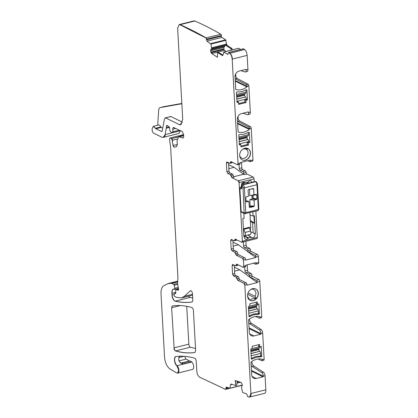 <?xml version="1.0" encoding="UTF-8"?>
<svg xmlns="http://www.w3.org/2000/svg" width="418" height="418" viewBox="0 0 418 418"><rect width="100%" height="100%" fill="white"/><g stroke="black" fill="none" stroke-linecap="round" stroke-linejoin="round"><path stroke-width="0.63" d="M248.72 141.765L249.839 142.313L249.295 132.579A0.502 0.408 -63.9 0 0 249.071 132.229L247.79 132.548A15.027 12.263 -63.9 0 1 240.293 134.418L239.007 134.742A0.502 0.408 -63.9 0 0 238.83 135.192L239.373 144.926L240.778 144.618L240.998 146.917L248.475 145.051L248.36 142.925L249.839 142.313M247.299 144.471L248.475 145.051M238.255 163.652A1.505 0.716 76 0 1 237.837 164.729L239.76 164.248A1.505 0.716 -104 0 0 240.178 163.172L238.041 163.704L232.189 59.105C231.933 56.451 231.086 54.518 229.654 53.305L228.62 52.569L243.574 48.838A611.895 291.398 76 0 1 244.614 49.575A5.011 2.383 76 0 1 247.148 55.375L247.931 69.393A3.004 1.432 76 0 1 247.095 71.546L245.387 71.974A3.004 1.432 76 0 1 244.953 71.948L240.987 70.626M240.178 163.172L240.146 162.618L250.398 160.063L250.429 160.611A1.505 0.716 76 0 1 250.016 161.688A1.505 0.716 76 0 1 249.729 161.646L247.806 160.705M250.016 161.688L252.576 161.05A1.505 0.716 76 0 0 252.994 159.974L251.228 128.41A1.505 0.716 76 0 0 250.382 126.617L239.54 120.974A2.503 1.191 76 0 1 238.135 117.986L238.046 116.481M237.502 121.157A2.503 1.191 76 0 0 237.832 121.403L248.673 127.046A1.505 0.716 76 0 1 249.52 128.838L249.525 128.916A0.502 0.408 -63.9 0 1 249.306 129.408A15.027 12.263 -63.9 0 1 238.364 132.135A0.502 0.408 -63.9 0 1 238.093 131.769L237.403 119.428A5.011 4.086 -63.9 0 1 241.411 113.633L248.14 111.956A0.502 0.408 -63.9 0 1 248.595 112.322L248.611 112.573A3.004 1.432 76 0 1 247.78 114.725A3.004 1.432 76 0 1 247.346 114.699L242.978 113.247M248.611 112.573L250.319 112.144L248.856 85.93A1.505 0.716 76 0 0 248.01 84.138L237.168 78.495A2.503 1.191 76 0 1 235.757 75.506L235.668 73.955M235.229 80.559L247.148 86.395L248.856 85.93M247.148 86.395A0.502 0.408 -63.9 0 1 246.928 86.881A15.027 12.263 -63.9 0 1 235.987 89.609A0.502 0.408 -63.9 0 1 235.715 89.243L235.026 76.902A5.011 4.086 -63.9 0 1 239.033 71.112L245.763 69.43A0.502 0.408 -63.9 0 1 246.218 69.796L245.57 69.482M245.387 71.974A3.004 1.432 76 0 0 246.223 69.822L246.218 69.796M238.5 102.264L238.621 104.39L246.097 102.525L245.983 100.398L247.461 99.787L246.918 90.058A0.502 0.408 -63.9 0 0 246.709 89.713A0.502 0.408 -63.9 0 1 246.709 89.713L245.413 90.027A15.027 12.263 -63.9 0 1 237.915 91.897L236.63 92.216A0.502 0.408 -63.9 0 0 236.452 92.671L236.996 102.4L238.5 102.264M245.423 160.209A6.338 5.173 -63.9 0 1 242.304 159.922A6.338 5.173 -63.9 0 1 239.827 153.746A6.338 5.173 -63.9 0 1 244.755 148.254A6.338 5.173 -63.9 0 1 247.879 148.542A6.338 5.173 -63.9 0 1 250.351 154.717A6.338 5.173 -63.9 0 1 245.423 160.209M235.125 78.678A2.503 1.191 76 0 0 235.459 78.924L246.301 84.567A1.505 0.716 76 0 1 247.142 86.359M250.319 112.144A3.004 1.432 76 0 1 249.489 114.297L247.78 114.725M228.63 164.645L234.117 167.331L243.605 174.275L233.667 176.751M241.494 162.283L241.803 167.822A1.505 0.716 -104 0 0 242.665 169.619L240.099 170.257L242.696 171.532A1.505 0.716 76 0 1 243.532 173.089A1.505 0.716 76 0 0 244.368 174.646L243.61 174.275M240.099 170.257A1.505 0.716 76 0 1 239.242 168.459L239.012 164.431M230.903 161.625A1.505 0.716 -104 0 0 230.59 162.424A1.505 0.716 76 0 1 230.172 163.271L232.094 162.79A1.505 0.716 -104 0 0 232.455 162.346M228.521 162.722L228.986 171.019A1.505 0.716 -104 0 0 229.843 172.817L227.706 173.35L230.308 174.625L231.974 177.739L238.234 180.806L239.096 182.603L242.372 241.191L241.672 242.231L235.125 239.122M233.281 175.649L231.358 176.13A1.505 0.716 -104 0 0 232.189 177.687L234.111 177.206A1.505 0.716 -104 0 1 233.281 175.649A1.505 0.716 -104 0 0 232.445 174.092L229.843 172.817M238.041 163.704L237.34 164.739L237.837 164.729A1.505 0.716 76 0 1 237.727 164.734M244.917 101.945L246.097 102.525M246.338 99.238L247.461 99.787M242.231 159.885A6.338 5.173 116.1 0 0 245.277 160.136A6.338 5.173 116.1 0 0 250.173 154.77A6.338 5.173 116.1 0 0 247.921 148.568A6.338 5.173 116.1 0 0 247.801 148.505M242.059 242.226A1.505 0.716 -104 0 0 242.168 242.215L256.908 238.537A1.505 0.716 -104 0 0 257.326 237.461L255.853 211.137M251.531 237.502L253.015 237.748C254.614 237.079 255.252 235.877 254.923 234.143L255.372 233.516L254.374 215.683L253.094 216.001L252.864 211.884M243.846 213.321L244.122 218.238L242.837 218.562L243.835 236.395L244.342 236.787L244.854 238.877L246.594 239.352L248.689 237.826L251.432 237.424L250.79 236.98L251.333 237.356M243.715 182.264L245.612 182.77L243.407 182.316C241.808 182.985 241.17 184.186 241.499 185.921L241.081 187.112M245.612 182.77L247.733 182.243L249.823 180.717L250.481 180.665L252.101 182.295M254.212 181.767L254.05 178.873A1.505 0.716 -104 0 0 253.193 177.07L246.933 174.008A1.505 0.716 76 0 1 246.097 172.451A1.505 0.716 76 0 0 245.261 170.894L242.665 169.619M246.134 245.309L243.574 245.951A1.505 0.716 76 0 0 244.431 247.749L246.996 247.111A1.505 0.716 76 0 1 246.134 245.309L245.909 241.28M243.574 245.951L243.349 241.923M246.996 247.111L249.593 248.381A1.505 0.716 -104 0 1 250.429 249.938A1.505 0.716 -104 0 0 251.265 251.495L257.525 254.562L254.959 255.199L248.7 252.138A1.505 0.716 -104 0 1 247.864 250.581A1.505 0.716 -104 0 0 247.033 249.023L249.593 248.381M244.431 247.749L247.033 249.023M243.459 267.269L245.491 266.778A1.505 0.716 -104 0 0 245.909 265.702L245.878 265.153L256.129 262.593L256.161 263.141A1.505 0.716 76 0 1 255.748 264.218L258.308 263.58A1.505 0.716 76 0 0 258.726 262.504L258.381 256.359L255.821 257.002A1.505 0.716 -104 0 0 254.959 255.199M258.381 256.359A1.505 0.716 -104 0 0 257.525 254.562M245.909 265.702L243.772 266.235L243.428 260.095L242.571 258.293L236.311 255.231L234.639 252.111L232.042 250.842L231.18 249.039L230.705 240.538L231.405 239.498L231.123 239.462M255.821 257.002L255.847 257.551L245.596 260.111L245.565 259.562A1.505 0.716 -104 0 0 244.708 257.76L238.443 254.698L236.311 255.231M255.748 264.218A1.505 0.716 76 0 1 255.461 264.181L253.543 263.241M247.226 264.813L247.534 270.352L244.974 270.989L244.749 266.966M244.974 270.989A1.505 0.716 -104 0 0 245.831 272.792L248.428 274.062A1.505 0.716 76 0 1 249.264 275.619L251.829 274.981A1.505 0.716 76 0 0 250.993 273.424L248.396 272.149L245.831 272.792M247.534 270.352A1.505 0.716 -104 0 0 248.396 272.149M255.576 316.478L259.364 318.213A1.505 0.716 -104 0 0 259.635 318.25L261.344 317.821A1.505 0.716 -104 0 0 261.757 316.745L259.782 281.403A1.505 0.716 -104 0 0 258.925 279.605L252.665 276.538A1.505 0.716 76 0 1 251.829 274.981M243.772 266.235L243.072 267.269L236.813 264.207L235.407 265.817L232.805 264.542L232.105 265.576L232.58 274.083L233.443 275.885L236.254 277.103L237.09 278.66L239.012 278.179A1.505 0.716 -104 0 0 239.843 279.736L246.103 282.803A1.505 0.716 -104 0 1 246.965 284.601L246.996 285.154L257.248 282.594L257.222 282.045A1.505 0.716 -104 0 0 256.359 280.243L250.1 277.181A1.505 0.716 76 0 1 249.264 275.619M252.059 376.435L256.218 378.468L262.948 376.79A0.502 0.408 -63.9 0 0 263.35 376.21L265.059 375.761L265.843 389.78L250.889 393.516L244.828 285.133L243.971 283.336L237.711 280.269L236.039 277.155M256.218 378.468A5.011 4.086 -63.9 0 1 253.752 378.243A5.011 4.086 -63.9 0 1 251.683 374.81L250.993 362.469A0.502 0.408 -63.9 0 1 251.213 361.978A15.027 12.263 -63.9 0 1 262.154 359.25A0.502 0.408 -63.9 0 1 262.42 359.616L264.134 359.224L262.666 333.01A3.004 1.432 -104 0 0 261.088 329.488L251.458 323.297L249.75 323.725A4.008 1.907 -104 0 1 248.767 322.67M249.682 333.909L253.841 335.947L260.571 334.264A0.502 0.408 -63.9 0 0 260.973 333.684L260.957 333.433A3.004 1.432 -104 0 0 259.379 329.917L249.75 323.725M253.841 335.947A5.011 4.086 -63.9 0 1 251.375 335.717A5.011 4.086 -63.9 0 1 249.306 332.289L248.616 319.942A0.502 0.408 -63.9 0 1 248.835 319.456A15.027 12.263 -63.9 0 1 259.777 316.724A0.502 0.408 -63.9 0 1 260.043 317.09L261.757 316.745M257.368 304.043L257.248 301.916L249.771 303.787L249.891 305.913L248.407 306.519L248.95 316.254A0.502 0.408 -63.9 0 0 249.175 316.604L250.46 316.285A15.027 12.263 -63.9 0 1 257.958 314.414L259.238 314.096A0.502 0.408 -63.9 0 0 259.421 313.641L258.873 303.907L257.467 304.215L256.25 303.499M252.608 288.676A6.338 5.173 -63.9 0 1 255.727 288.963A6.338 5.173 -63.9 0 1 258.204 295.139A6.338 5.173 -63.9 0 1 253.277 300.636A6.338 5.173 -63.9 0 1 250.157 300.349A6.338 5.173 -63.9 0 1 247.681 294.173A6.338 5.173 -63.9 0 1 252.608 288.676M259.745 346.569L259.625 344.442L252.148 346.308L252.268 348.434L250.784 349.046L251.328 358.78A0.502 0.408 -63.9 0 0 251.552 359.13L252.838 358.811A15.027 12.263 -63.9 0 1 260.336 356.941L261.616 356.617A0.502 0.408 -63.9 0 0 261.799 356.167L261.25 346.433L259.844 346.741L258.627 346.026M259.635 318.25A1.505 0.716 -104 0 0 260.048 317.173M249.384 319.038A4.008 1.907 -104 0 0 251.458 323.297M258.031 358.994L261.736 360.692A1.505 0.716 -104 0 0 262.008 360.729A1.505 0.716 -104 0 0 262.426 359.652M262.008 360.729L263.716 360.3A1.505 0.716 -104 0 0 264.134 359.224M251.756 361.57A4.008 1.907 -104 0 0 253.846 366.048L252.138 366.476A4.008 1.907 -104 0 1 251.155 365.421M251.437 370.379L263.35 376.21A3.004 1.432 -104 0 0 261.767 372.668L252.138 366.476M265.059 375.761A3.004 1.432 -104 0 0 263.476 372.239L253.846 366.048M265.843 389.78A5.011 2.383 76 0 1 264.453 393.369L249.713 397.048A5.011 2.383 76 0 1 249.603 397.069M250.889 393.516L249.499 397.1L247.864 396.818L246.568 393.829L242.868 392.591L242.592 392.178L241.62 388.416L241.557 387.434L242.335 385.109L241.646 383.118L240.961 382.413L235.277 380.521L235.789 385.579L235.501 380.594M235.789 385.579L231.18 384.037L230.443 384.921L229.999 388.301L226.154 387.058M228.745 387.883L225.955 388.578L226.295 387.063M175.853 356.512L175.999 356.486C182.013 355.791 188.236 356.361 194.673 358.2C195.535 358.628 196.058 359.647 196.246 361.256L196.805 371.2C197.103 374.073 198.033 376.059 199.59 377.156L225.537 389.372L225.955 388.578M180.994 363.258L182.985 363.932A5.011 2.383 76 0 0 181.396 363.211A2.503 1.191 76 0 1 180.916 363.096L189.458 360.964A2.503 1.191 76 0 0 189.944 361.079L181.396 363.211A2.503 2.2 -97.8 0 1 181.193 363.252L179.139 361.293A5.011 2.383 76 0 1 178.789 357.63L179.975 355.974M175.962 356.491A5.011 2.383 76 0 0 174.729 360.603A5.011 2.383 76 0 0 177.033 365.708L191.773 362.03A5.011 2.383 76 0 1 191.528 361.8A5.011 2.383 76 0 0 189.944 361.079M189.458 360.964L186.219 359.072A2.503 1.191 76 0 1 184.881 356.366M191.773 362.03A4.008 1.907 76 0 1 193.628 366.199A4.008 1.907 76 0 1 192.546 369.423L177.807 373.102A4.008 1.907 76 0 1 177.707 373.122M167.911 283.597A47.579 22.656 76 0 1 168.141 283.535L163.276 286.006C161.614 287.532 160.862 290.306 161.034 294.335L164.546 357.15C165.12 362.767 166.923 366.706 169.964 368.979L176.715 372.981L177.598 373.159L178.674 369.925L176.819 365.76C174.233 363.864 173.574 356.486 175.999 356.486M177.498 283.383L173.721 284.329L171.505 283.3L167.931 283.592M178.251 287.391L174.828 288.248L174.264 285.275L173.721 284.329M173.632 289.11L174.285 289.428L174.828 288.248M192.238 301.974A175.288 83.475 76 0 1 175.377 301.112A5.011 2.383 76 0 1 172.159 294.983L171.85 293.342C171.772 291.022 172.273 289.601 173.365 289.084L173.428 289.068M192.708 297.977A175.288 83.475 76 0 1 190.117 297.433A5.011 2.383 76 0 1 188.539 296.19M192.505 294.277L184.406 296.294L190.294 290.85C191.36 290.505 192.087 291.471 192.473 293.76L192.834 300.213L192.144 302.005M172.159 294.983L173.935 294.538L174.546 296.425L176.187 297.229L181.407 297.966L184.406 296.294M173.935 294.533L174.353 293.624L175.513 293.619M175.576 293.593L175.842 290.087L176.427 289.329L178.157 290.306L178.528 288.848L177.546 283.665L177.916 277.505L170.643 147.491L169.52 139.398L169.598 138.624L170.173 138.055L171.479 138.692L172.195 140.333L173.057 145.501C173.601 146.875 174.207 147.429 174.881 147.152L176.621 146.499M176.255 146.566A17.53 8.35 76 0 1 176.365 146.535L177.316 144.706L177.086 140.626L178.617 136.681L182.974 138.013M173.454 127.417L182.138 131.508L183.57 134.507L183.669 136.221C183.674 137.564 183.309 138.149 182.567 137.977L183.314 137.788M173.925 127.485C173.146 127.239 172.754 127.814 172.759 129.209L172.906 131.811L172.32 132.673L170.502 131.78L169.786 130.332L169.593 127.845L168.653 126.361L166.698 125.41L165.167 134.565L163.229 137.376L161.808 137.177L153.589 133.154C152.659 132.48 152.183 131.32 152.157 129.674L152.246 128.331L153.281 126.356L155.877 128.76L161.776 131.545M165.167 134.565L180.121 130.818M180.121 130.834A7.514 3.579 76 0 1 178.183 133.645L163.443 137.323A7.514 3.579 76 0 1 163.333 137.35M181.851 103.737L160.131 107.619A5.011 2.383 76 0 0 160.052 107.635A5.011 2.383 76 0 0 158.668 110.268L157.701 125.254M179.118 24.615A5.011 2.383 76 0 1 179.228 24.578L177.629 28.22L182.723 119.386L180.644 124.768L179.223 124.564L165.643 117.913L164.525 118.785L162.163 130.986L161.489 131.508L162.006 131.377M194.84 20.999L180.101 24.678A5.011 2.383 76 0 0 179.228 24.578L193.968 20.9A5.011 2.383 76 0 1 194.84 20.999A611.895 291.398 76 0 1 220.845 34.224A1.003 0.475 76 0 1 221.378 35.478L221.383 36.167A1.003 0.475 76 0 0 221.911 37.427L225.678 39.846L226.54 43.869A1.75 0.836 -104 0 0 227.418 45.541L226.457 45.776L225.856 44.036L225.568 45.29L223.881 47.312L223.98 49.486L224.513 50.4L226.054 51.393M179.019 24.631L180.101 24.678A611.895 291.398 76 0 1 206.105 37.902L220.845 34.224M221.378 35.478L206.633 39.161A1.003 0.475 76 0 0 206.105 37.902L206.957 41.157L210.975 44.057L211.628 48.64L210.797 49.674L210.541 50.803L211.722 53.593L217.506 57.313L217.464 52.485L218.41 52.24L222.961 55.166M227.418 45.541L232.105 48.551L231.164 48.807L226.457 45.776M230.861 50.191L231.164 48.807M232.105 48.551L232.115 49.878M222.893 55.322L222.162 55.505L223.019 54.951L223.823 52.004L227.831 54.481M238.573 48.326L240.632 49.46M228.494 52.516A1.003 0.475 76 0 1 228.599 52.464L227.596 54.429L228.014 54.324M244.614 49.575L229.869 53.253A611.895 291.398 76 0 0 228.834 52.516A1.003 0.475 76 0 0 228.599 52.464L243.339 48.786A1.003 0.475 76 0 1 243.574 48.838M195.53 348.429A175.288 83.475 76 0 1 190.415 347.206A2.503 1.191 76 0 1 188.842 344.155L186.726 306.305M195.06 352.447A175.288 83.475 76 0 1 175.675 350.885A2.503 1.191 76 0 1 174.102 347.833L171.641 307.742L172.336 305.95M172.388 305.939C178.632 305.03 185.117 305.563 191.841 307.538C192.703 307.967 193.231 308.986 193.414 310.59L195.655 350.686L194.966 352.478M228.85 168.642L234.117 167.331M237.34 164.739L231.081 161.672L229.675 163.286L227.073 162.012L226.373 163.046L226.849 171.552L227.706 173.35M237.319 381.2L236.766 385.344L236.003 385.527M242.325 385.025L225.898 389.325A1.003 0.475 76 0 1 225.783 389.33M226.169 388.526A1.003 0.475 76 0 1 225.898 389.325L225.537 389.372M175.043 288.195A1.254 0.596 76 0 1 174.734 289.408L174.285 289.428M171.944 295.035C172.336 298.321 173.407 300.364 175.163 301.164C180.999 302.548 186.642 302.836 192.087 302.015L192.191 301.989M190.571 290.693L190.88 290.703M174.431 293.608A1.254 0.596 76 0 1 174.499 293.582L175.806 293.264M176.302 289.287A1.254 0.596 76 0 1 176.401 289.24L178.517 288.807M170.053 138.018A1.254 0.596 76 0 1 170.152 137.971L183.58 134.711M172.906 131.811L173.115 131.759A1.254 0.596 76 0 1 172.77 132.652L172.32 132.673M153.39 126.34L156.086 128.702L161.217 127.422L162.712 128.154M165.277 117.829L170.983 116.58L182.52 122.234M179.886 24.73L205.891 37.96M222.569 55.594L217.464 52.485M223.578 52.161L238.782 48.274M231.081 161.672L230.793 161.635M230.062 163.281A1.505 0.716 76 0 0 230.172 163.271L229.675 163.286M227.073 162.012L226.791 161.97M257.326 237.461L242.586 241.139A1.505 0.716 -104 0 1 242.168 242.215L241.672 242.231M235.412 239.164L234.007 240.773L231.405 239.498M236.787 239.838A1.505 0.716 -104 0 1 236.426 240.282L234.007 240.773M238.443 254.698A1.505 0.716 -104 0 1 237.612 253.136A1.505 0.716 -104 0 0 236.776 251.579L234.174 250.309A1.505 0.716 -104 0 1 233.317 248.506L232.852 240.209M243.569 267.259L243.072 267.269M236.813 264.207L236.525 264.166M235.794 265.811L235.407 265.817M232.805 264.542L232.523 264.505M239.012 278.179A1.505 0.716 -104 0 0 238.176 276.622L235.574 275.352A1.505 0.716 -104 0 1 234.717 273.55L234.252 265.252M173.888 347.886C174.071 349.495 174.599 350.509 175.461 350.942C182.191 352.896 188.67 353.414 194.908 352.489L195.018 352.463M239.692 155.721A5.011 4.086 116.1 0 0 241.588 158.093A5.011 4.086 116.1 0 0 244.055 158.317A5.011 4.086 116.1 0 0 247.785 154.603A5.011 4.086 116.1 0 0 246.866 149.712L247.921 148.568L243.036 149.001M253.094 216.001L250.048 215.129M252.994 198.78L252.791 195.112M248.862 183.105L247.858 182.201M244.342 236.787L243.798 235.83M248.099 238.255L243.804 235.846M248.198 234.953L250.79 236.98M250.68 232.063L253.146 232.68L252.592 222.721L254.358 223.139L253.945 215.787M254.923 234.143L253.146 232.68M253.846 233.317L255.372 233.516M232.962 242.132L238.448 244.817L255.847 257.551M234.362 267.175L239.848 269.861L257.248 282.594M235.904 265.801L237.826 265.325A1.505 0.716 -104 0 0 238.187 264.881M256.678 313.787L257.958 314.414M258.162 313.568L259.238 314.096M249.384 315.757L250.46 316.285M255.654 288.932A6.338 5.173 -63.9 0 1 256.307 298.551A6.338 5.173 -63.9 0 1 253.125 300.563A6.338 5.173 -63.9 0 1 250.079 300.312M259.029 356.298L260.336 356.941M260.524 356.084L261.616 356.617M251.74 358.273L252.838 358.811M231.431 384.121L231.128 384.748L230.443 384.921M153.281 126.356L158.626 125.024A3.757 1.787 76 0 1 160.82 126.941A1.003 0.475 76 0 0 161.217 127.422M165.857 117.86L170.507 116.512A2.503 1.191 76 0 1 170.983 116.58M164.253 106.59A5.011 2.383 76 0 1 164.326 106.569A5.011 2.383 76 0 1 164.399 106.553L181.835 103.439M246.866 149.712L244.692 148.646M250.392 221.263L252.592 222.721M250.34 220.37L254.358 223.139M233.187 246.134L238.448 244.817M234.587 271.172L239.848 269.861M247.545 296.143A5.011 4.086 -63.9 0 0 248.569 297.903L249.812 300.171L251.96 298.823L256.307 298.551L255.064 296.278A5.011 4.086 -63.9 0 0 253.846 289.522A5.011 4.086 -63.9 0 0 251.38 289.298A5.011 4.086 -63.9 0 0 250.81 289.481M248.083 292.861L255.064 296.278M247.649 294.314L256.307 298.551M238.579 103.596L244.77 102.049L244.854 99.636L246.442 98.998A1.75 0.836 -104 0 0 245.58 96.986L236.807 99.045M238.051 101.924L238.02 101.344L236.949 101.611M245.936 89.896L246.061 92.148L236.551 94.52M245.382 93.407A1.75 0.836 -104 0 0 245.575 93.402A1.75 0.836 -104 0 0 246.061 92.148M244.828 93.59A1.505 0.716 -104 0 0 244.671 94.458L244.713 95.163A1.505 0.716 -104 0 0 245.45 96.887M260.289 346.674A1.75 0.836 76 0 1 259.797 347.818L250.842 350.054M251.04 353.586L259.677 351.303A1.505 0.716 76 0 1 258.935 349.579L258.899 348.868A1.505 0.716 76 0 1 259.055 348.001M259.808 351.402A1.75 0.836 76 0 1 260.665 353.414L260.801 355.775L259.531 356.329A15.027 12.263 116.1 0 0 252.054 358.195L251.307 358.383M259.426 346.538L258.669 346.726L258.554 344.709M243.663 182.269L245.204 182.76L241.771 183.622M246.808 182.473L241.588 184.004M249.907 212.621L250.727 227.287A5.011 2.383 76 0 1 250.23 230.135M243.778 235.391A2.503 1.191 76 0 0 244.708 235.82A2.503 1.191 76 0 0 245.047 232.439L243.798 229.336A1.003 0.475 76 0 1 243.657 228.698L243.678 229.048A5.011 2.383 76 0 1 243.532 230.976M245.047 232.439L250.601 231.055L249.353 227.951A1.003 0.475 76 0 1 249.212 227.314L243.657 228.698M250.601 231.055A2.503 1.191 76 0 1 250.262 234.435L244.708 235.82M248.14 183.283L246.907 182.676M241.693 186.141L241.27 186.235M241.698 186.956L240.669 187.212A1.003 0.815 -63.9 0 0 239.869 188.372L241.165 211.524L244.154 212.987A1.003 0.815 116.1 0 0 244.567 213.676L257.948 210.615A1.505 0.716 76 0 0 258.366 209.538L256.976 184.73A1.003 0.329 -3.2 0 0 257.457 184.422C257.232 183.021 256.762 182.138 256.041 181.778L255.738 181.631A1.003 0.815 -63.9 0 1 255.879 181.725M252.806 198.879L249.844 199.621L254.092 200.123L256.506 199.517L256.908 198.931L253.203 198.294L252.806 198.879L256.506 199.517M253.203 198.294L253.042 195.368L256.673 194.72L256.908 198.931M252.587 194.971L253.042 195.368M244.567 213.676L241.578 212.208A1.003 0.815 -63.9 0 1 241.165 211.524M256.673 194.72L256.239 194.318M249.473 189.155L249.703 195.692L256.213 194.323M246.009 201.654L246.463 202.025L246.009 201.654L245.774 197.437L246.176 196.831L248.48 196.256L248.026 190.31L248.417 189.715L253.251 188.508L253.695 188.894L253.909 194.898M246.176 201.972L248.877 201.424L245.956 200.708M249.844 199.621L250.069 205.954L249.656 206.549L253.888 206.549L254.301 205.954L254.092 200.123M253.888 206.549L249.786 207.574L249.321 207.197L248.877 201.424M249.541 207.553L249.321 207.197M249.656 206.549L249.28 206.644M252.054 199.067L251.845 195.29M248.929 315.872L249.677 315.684A15.027 12.263 116.1 0 1 257.154 313.819L258.423 313.26L258.293 310.898A1.75 0.836 76 0 0 257.431 308.886L257.3 308.787A1.505 0.716 76 0 1 256.558 307.063L256.521 306.357A1.505 0.716 76 0 1 256.678 305.49M256.177 302.183L256.291 304.21L257.065 304.017M257.911 304.147A1.75 0.836 76 0 1 257.42 305.302L248.464 307.538M248.313 132.417L248.438 134.68L238.934 137.052M247.759 135.939A1.75 0.836 -104 0 0 247.952 135.939A1.75 0.836 -104 0 0 248.438 134.68M247.205 136.122A1.505 0.716 -104 0 0 247.048 136.989L247.09 137.7A1.505 0.716 -104 0 0 247.827 139.424L239.185 141.577M240.956 146.133L247.153 144.586L247.231 142.167L248.82 141.535A1.75 0.836 -104 0 0 247.958 139.523L247.827 139.424M239.326 144.142L240.397 143.876L240.428 144.445M248.747 132.313L249.295 132.579M247.482 142.104L248.558 142.632M247.242 142.376L248.36 142.925M239.577 144.079L240.653 144.607M229.654 53.305L229.869 53.253A5.011 2.383 76 0 1 232.403 59.053L232.189 59.105M252.994 159.974L250.429 160.611M249.52 128.838L251.228 128.41M246.223 69.822L247.931 69.393M232.403 59.053L247.148 55.375M235.266 81.17L246.928 86.881M246.301 84.567L248.01 84.138M248.595 112.322L247.947 112.003M237.607 123.085L249.525 128.916M237.643 123.697L249.306 129.408M248.673 127.046L250.382 126.617M244.864 99.855L245.983 100.398M245.094 99.578L246.181 100.111M246.369 89.786L246.918 90.058M237.189 101.548L238.276 102.081M254.05 178.873L239.096 182.603M250.429 249.938L247.864 250.581M251.265 251.495L248.7 252.138M245.565 259.562L243.428 260.095M258.726 262.504L256.161 263.141M248.428 274.062L250.993 273.424M250.1 277.181L252.665 276.538M258.925 279.605L256.359 280.243M259.782 281.403L257.222 282.045M246.965 284.601L244.828 285.133M260.957 333.433L262.666 333.01M259.379 329.917L261.088 329.488M261.767 372.668L263.476 372.239M251.103 393.458A5.011 2.383 76 0 1 249.713 397.048L249.499 397.1M237.22 381.963L238.579 381.624M237.189 382.167L238.918 381.733M231.217 384.503L231.99 384.309M237.074 383.04L240.371 382.219M231.185 384.581L232.115 384.351M237.063 383.118L240.496 382.261M230.344 388.212L242.346 385.218M230.422 387.993L230.125 388.27M226.263 387.058A1.003 0.475 76 0 0 226.096 387.805L227.476 387.46M182.985 363.932L191.528 361.8M178.789 357.625L184.077 356.303M179.019 360.865L186.219 359.072M180.754 363.127A2.503 1.996 -59.7 0 0 180.916 363.096L179.907 362.505M176.819 365.76L177.033 365.708A4.008 1.907 76 0 1 178.888 369.878A4.008 1.907 76 0 1 177.807 373.102L177.593 373.159M177.603 281.173L168.141 283.535A47.579 22.656 76 0 1 168.146 283.535A47.579 22.656 76 0 1 171.72 283.247L177.54 281.795M171.505 283.3L171.72 283.247A2.503 1.191 76 0 1 172.007 283.326L177.525 281.951M173.935 284.271A1.003 0.475 76 0 1 174.478 285.217L177.687 284.418M178.455 288.477L174.734 289.408A1.254 0.596 76 0 1 174.619 289.413M173.491 289.068A6.009 2.863 76 0 0 172.059 293.29L175.858 292.344M175.163 301.164L190.117 297.433M184.62 296.242A27.546 13.12 76 0 1 181.616 297.914A27.546 13.12 76 0 1 181.511 297.94M175.811 293.253L174.499 293.582A1.254 0.596 76 0 1 174.567 293.572M178.502 288.718L176.401 289.24A1.254 0.596 76 0 1 176.642 289.272M177.138 289.674L178.575 289.313M177.352 289.622A2.503 1.191 76 0 1 177.812 289.993L178.528 289.81M178.261 290.259A1.505 0.716 76 0 1 177.812 289.993L177.598 290.045M183.575 134.622L170.152 137.971A1.254 0.596 76 0 1 170.387 138.003M171.479 138.692L177.948 137.078M171.688 138.64A1.254 0.596 76 0 1 172.409 140.281L177.138 139.1M174.802 147.193A2.503 1.191 76 0 1 173.271 145.448L177.3 144.44M173.057 145.501L173.271 145.448A8.015 3.814 76 0 1 172.409 140.281L172.195 140.333M176.777 146.436L176.365 146.535A17.53 8.35 76 0 1 176.715 146.467M178.711 136.66A5.507 2.623 76 0 1 178.826 136.629A5.507 2.623 76 0 1 179.719 136.707L183.638 135.73M183.074 137.977A2.503 1.191 76 0 1 182.781 137.924M173.559 127.401A2.503 1.191 76 0 0 172.974 129.157L175.868 128.436M173.115 131.759L179.432 130.181M180.529 130.719L172.77 132.652A1.254 0.596 76 0 1 172.66 132.658M166.808 125.405A1.254 0.596 76 0 0 166.568 126.252L167.597 125.996M166.432 127.72L169.374 126.988M166.646 127.668A1.254 0.596 76 0 1 166.62 128.096L169.509 127.375M165.376 134.512A7.514 3.579 76 0 1 163.443 137.323L163.229 137.376M221.911 37.427L207.171 41.105A1.003 0.475 76 0 1 206.638 39.851L206.424 39.903M206.638 39.851L221.383 36.167M225.678 39.846L210.724 43.582M210.938 43.524L211.189 44.005L225.929 40.327M225.845 44.224L211.618 47.777M226.54 43.869L225.856 44.036M211.069 52.705L211.722 53.593M211.936 53.541L224.513 50.4M223.829 52.004L238.662 48.248M235.099 75.674L235.757 75.506M235.459 78.924L237.168 78.495M237.487 118.148L238.135 117.986M237.832 121.403L239.54 120.974M241.803 167.822L239.242 168.459M242.696 171.532L245.261 170.894M243.532 173.089L246.097 172.451M244.368 174.646L246.933 174.008M253.193 177.07L238.234 180.806M239.31 182.551A1.505 0.716 -104 0 0 238.448 180.754M172.55 305.892A2.503 1.191 76 0 0 171.855 307.69L180.388 305.558M174.102 347.833L188.842 344.155M175.461 350.942L190.415 347.206M231.144 176.182L231.358 176.13A1.505 0.716 76 0 0 230.522 174.572L232.445 174.092M228.986 171.019L227.063 171.5A1.505 0.716 -104 0 0 227.92 173.298M228.238 162.581L226.373 163.046M226.901 161.965A1.505 0.716 -104 0 0 226.587 162.994M230.375 162.482L231.927 162.09M231.394 383.985L230.658 384.868M160.82 126.941L155.48 128.274M179.223 124.564L181.809 123.921M179.437 124.512L180.748 124.736M225.647 45.139L211.628 48.64M211.837 47.798L225.835 44.303M224.424 46.273L210.797 49.674M211.806 48.723L225.568 45.29M211.012 49.622L210.541 50.641M223.844 47.48L210.541 50.803M210.756 50.588L223.881 47.312M210.756 50.75L210.818 52.109M211.283 52.652L223.98 49.486M211.033 52.057L223.834 48.864M222.371 55.453L222.674 55.557M235.627 239.112L234.707 239.969M236.264 239.582L234.921 239.916L234.221 240.721M231.619 239.446L230.705 240.538M233.317 248.506L231.18 249.039M232.57 240.073L230.919 240.481M231.394 248.987L232.042 250.842M236.776 251.579L234.639 252.111M234.174 250.309L232.251 250.79M234.853 252.059L235.475 253.674M237.612 253.136L235.689 253.616L236.52 255.173M244.708 257.76L242.571 258.293M242.785 258.24L243.642 260.038M243.987 266.182L243.286 267.217M237.027 264.155L236.107 265.012M237.664 264.625L236.322 264.96L235.621 265.764M233.019 264.489L232.105 265.576M234.717 273.55L232.58 274.083M233.97 265.111L232.319 265.524M232.795 274.03L233.443 275.885M236.254 277.103L238.176 276.622M235.574 275.352L233.652 275.828M239.843 279.736L237.92 280.217L236.875 278.712M246.103 282.803L243.971 283.336M244.18 283.284L245.042 285.081M248.689 237.826L243.793 235.679M247.942 235.015L250.81 237.293M258.909 316.536L260.043 317.09M260.973 333.684L249.055 327.853M260.571 334.264L249.102 328.647M261.287 359.062L262.42 359.616M262.948 376.79L251.479 371.174M259.421 313.641L258.418 313.15M261.799 356.167L260.795 355.676M160.131 107.619L164.399 106.553M246.442 98.998L236.938 101.37M245.58 96.986L236.813 99.176M244.671 94.458L236.661 96.453M244.713 95.163L236.703 97.164M252.242 348.57L259.75 346.694M250.884 350.869L258.899 348.868M250.925 351.575L258.935 349.579M251.03 353.461L259.677 351.303M251.161 355.786L260.665 353.414M242.848 182.541L243.783 182.305M249.264 227.653L250.727 227.287M243.798 229.336L249.353 227.951M241.688 187.713L240.669 187.212M241.902 187.75L241.635 187.917L241.703 187.457A1.003 0.397 -0.5 0 0 241.85 187.666A2.001 0.956 76 0 1 240.914 188.884L239.869 188.372M240.914 188.884A1.003 0.815 -63.9 0 1 241.688 187.729M241.85 187.666L241.839 185.89L242.142 186.036A1.505 0.716 76 0 1 242.999 187.839L244.154 212.987M241.703 187.457L241.688 185.681A1.003 0.397 -0.5 0 0 241.839 185.89A1.003 0.815 -63.9 0 1 242.639 184.73L255.241 181.584A1.003 0.815 -63.9 0 1 255.738 181.631A1.003 1.003 0 0 0 255.053 181.558A1.003 0.475 76 0 1 255.241 181.584L255.544 181.731A1.003 0.815 -63.9 0 1 256.041 181.778M242.142 186.036A1.003 0.815 -63.9 0 1 242.942 184.876L255.544 181.731A2.503 1.191 76 0 1 256.976 184.73L244.373 187.875L245.763 212.684L258.366 209.538A1.003 0.329 -3.2 0 0 258.846 209.23L257.457 184.422M244.384 212.642A1.003 0.329 -3.2 0 0 245.763 212.684A1.505 0.716 76 0 1 245.345 213.76M250.069 205.954L254.301 205.954M251.051 189.056L253.695 188.894M242.999 187.839A1.003 0.329 -3.2 0 0 244.373 187.875A2.503 1.191 76 0 0 242.942 184.876L242.639 184.73A1.003 0.475 76 0 0 242.45 184.704L255.053 181.558M249.859 306.054L257.389 304.179M248.783 313.27L258.293 310.898M248.663 311.076L257.431 308.886M248.653 310.945L257.3 308.787M248.548 309.064L256.558 307.063M248.506 308.353L256.521 306.357M248.82 141.535L239.315 143.907M247.958 139.523L239.19 141.707M247.09 137.7L239.08 139.696M247.048 136.989L239.039 138.99M239.645 144.064L240.778 144.618M237.257 101.532L238.401 102.091M230.067 388.301L242.346 385.239M181.407 297.966L192.552 295.186M178.611 136.681L183.622 135.432M257.467 304.215L256.26 303.625M259.844 346.741L258.637 346.151M160.052 107.635L164.326 106.569M245.575 93.402L236.614 95.638M258.846 209.23L257.948 210.615M242.45 184.704A1.003 1.003 0 0 0 241.688 185.681M247.952 135.939L238.997 138.17"/></g></svg>
